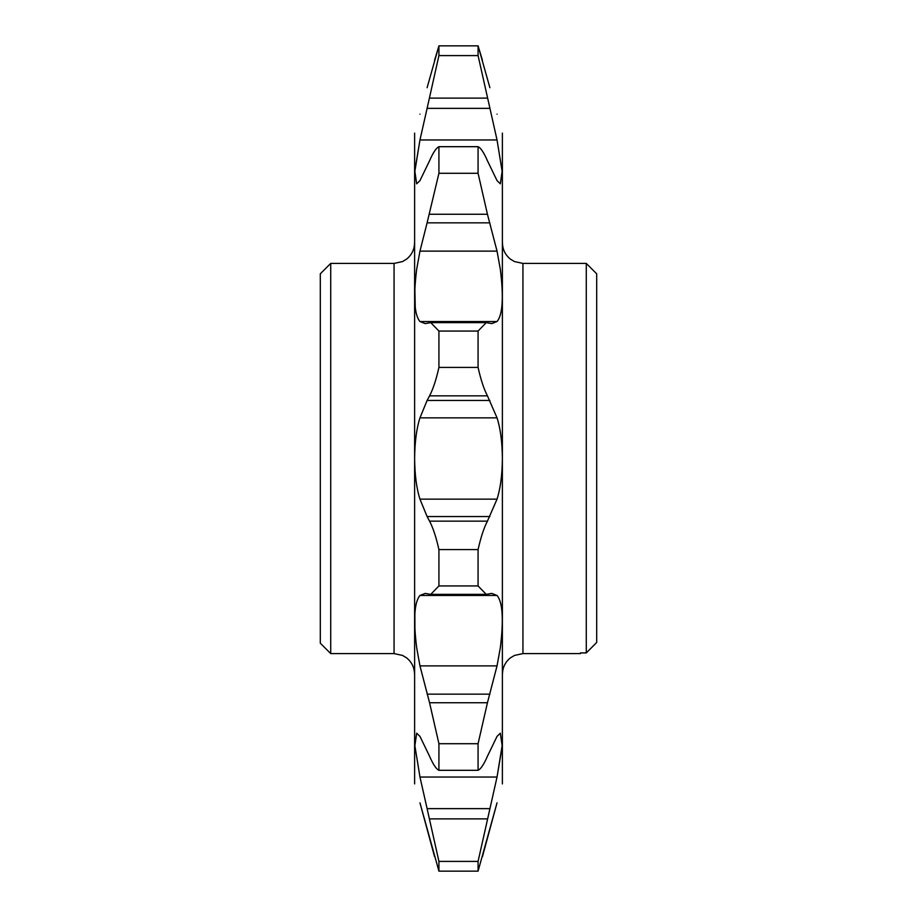 <?xml version="1.0" encoding="UTF-8"?>
<svg xmlns="http://www.w3.org/2000/svg" width="917" height="917" viewBox="0 0 917 917"><rect width="100%" height="100%" fill="white"/><g stroke="black" fill="none" stroke-linecap="round" stroke-linejoin="round"><path stroke-width="1.38" d="M586.284 263.408L596.692 273.805L596.692 642.473L586.284 652.915L586.284 263.408L522.942 263.408L522.942 653.592L514.517 655.414L510.517 657.798C505.301 661.971 502.619 667.404 502.459 674.075M320.308 643.195L320.308 273.805L330.716 263.408L330.716 653.592L320.308 643.195M522.942 653.592L580.438 653.592L580.438 652.915L586.284 652.915L596.692 642.473M502.378 783.897L502.378 133.103M489.896 87.711L478.078 45.85L478.078 55.593L497.037 139.957L502.126 171.284L500.327 183.813L497.037 180.615L487.443 160.773C483.947 152.68 480.829 147.992 478.078 146.686L478.078 173.29L487.443 214.269L497.037 251.12L500.327 269.266C503.788 297.36 502.688 314.783 497.037 321.535L491.764 323.598L486.251 322.624L478.078 331.06L478.078 367.408C480.795 379.638 483.912 389.117 487.443 395.857L497.037 417.854C500.43 428.399 502.207 441.948 502.378 458.5C502.218 474.96 500.441 488.509 497.037 499.146L487.443 521.143C483.947 527.768 480.829 537.259 478.078 549.592L478.078 585.94L486.251 594.376L491.764 593.402L497.037 595.465C502.688 602.194 503.777 619.617 500.327 647.734L497.037 665.88L487.443 702.731L478.078 743.71L478.078 770.314C480.795 769.065 483.912 764.365 487.443 756.227L497.037 736.385L500.327 733.187L502.138 745.693L497.037 777.043L478.078 861.407L478.078 871.15L497.037 802.845C504.041 777.868 504.041 777.868 497.037 802.845C504.041 777.868 504.041 777.868 497.037 802.845L482.434 856.673M497.037 777.008L501.943 747.825M489.896 516.546L427.104 516.546L419.963 499.146C416.57 488.601 414.793 475.052 414.622 458.5C414.782 442.04 416.559 428.491 419.963 417.854L427.104 400.454L489.896 400.454M486.251 322.624L430.749 322.624L425.236 323.598L419.963 321.535C414.312 314.806 413.223 297.383 416.673 269.266L419.963 251.12L427.104 222.842L489.896 222.842M478.078 146.686L438.922 146.686C436.171 147.992 433.053 152.68 429.557 160.773L419.963 180.615L416.673 183.813L414.862 171.307L419.963 139.957L427.104 108.366L489.896 108.366M489.896 808.634L427.104 808.634L419.963 777.043L414.874 745.716L416.673 733.187L419.963 736.385L429.557 756.227C433.088 764.365 436.205 769.065 438.922 770.314L438.922 743.71L429.557 702.731L419.963 665.88L416.673 647.734L419.963 665.88L497.037 665.88M414.622 133.103L414.622 783.897M414.862 613.53L414.92 630.609M427.104 808.634L438.922 861.407L438.922 871.15L419.963 802.845L434.566 856.673M419.963 802.845C412.959 777.868 412.959 777.868 419.963 802.845M416.673 647.734C413.212 619.64 414.312 602.217 419.963 595.465L425.236 593.402L430.749 594.376L438.922 585.94L438.922 549.592C436.171 537.259 433.053 527.768 429.557 521.143L427.104 516.546M478.112 45.965L482.434 60.327M497.037 114.155C504.041 139.132 504.041 139.132 497.037 114.155M478.078 367.408L438.922 367.408C436.205 379.638 433.088 389.117 429.557 395.857L427.104 400.454M478.078 331.06L438.922 331.06L438.922 367.408M430.749 322.624L438.922 331.06M478.078 173.29L438.922 173.29L427.104 222.842M438.922 146.686L438.922 173.29M478.078 55.593L438.922 55.593L427.104 108.366M478.078 45.85L438.922 45.85L438.922 55.593M427.104 87.711L438.922 45.85M419.963 114.155C412.959 139.132 412.959 139.132 419.963 114.155C412.959 139.132 412.959 139.132 419.963 114.155M438.899 45.942L434.566 60.327M497.037 139.957L419.963 139.957L414.988 169.874M414.839 287.789L415.252 307.711M478.078 871.15L438.922 871.15L478.078 871.15M478.078 861.407L438.922 861.407M478.078 770.314L438.922 770.314M478.078 743.71L438.922 743.71M478.078 585.94L438.922 585.94M478.078 549.592L438.922 549.592M330.716 653.592L394.058 653.592L394.058 263.408L402.483 261.586L406.483 259.202C411.699 255.029 414.381 249.596 414.541 242.925M419.963 499.146L497.037 499.146M419.963 321.535L497.037 321.535M419.963 417.854L497.037 417.854M487.443 395.857L429.557 395.857M419.963 251.12L497.037 251.12M487.443 214.269L429.557 214.269M487.443 98.119L429.557 98.119M487.443 818.881L429.557 818.881M419.963 777.043L497.037 777.043M487.443 702.731L429.557 702.731M489.896 694.158L427.104 694.158M419.963 595.465L497.037 595.465M487.443 521.143L429.557 521.143M522.942 263.408L514.517 261.586L510.517 259.202C505.301 255.029 502.619 249.596 502.459 242.925M486.251 594.376L430.749 594.376M394.058 263.408L330.716 263.408M394.058 653.592L402.483 655.414L406.483 657.798C411.699 661.971 414.381 667.404 414.541 674.075"/></g></svg>
